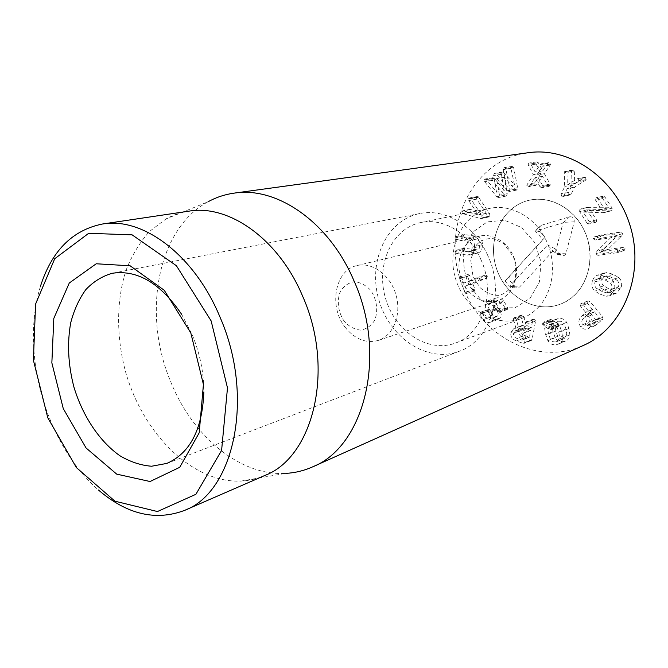 <?xml version="1.0" encoding="UTF-8"?>
<svg xmlns="http://www.w3.org/2000/svg" width="668" height="668" viewBox="0 0 668 668"><rect width="100%" height="100%" fill="white"/><g stroke="black" fill="none" stroke-linecap="round" stroke-linejoin="round"><path stroke-width="0.5" stroke-dasharray="3.34 2.5" d="M181.621 314.294L192.367 335.102C200.008 353.714 203.84 372.652 203.857 391.916M487.832 255.619C474.823 225.834 444.955 208.115 419.796 213.543C386.329 219.972 367.659 261.956 378.839 299.79C389.386 337.799 427.453 363.526 459.258 351.259C490.395 340.688 505.634 293.177 487.832 255.619M587.164 223.321L579.649 211.647L579.774 209.326L581.937 208.925L601.567 209.501L595.547 200.2L596.207 197.728L597.751 198.538L605.125 209.894L604.966 212.274L602.853 212.674L583.122 212.04L589.335 221.709L589.176 223.922L587.164 223.321L594.328 221.459L596.332 222.043L589.176 223.922M608.648 207.773L587.013 207.614L586.88 209.919L594.328 221.459M587.013 207.614L579.774 209.326M590.328 210.303L609.917 210.913L612.013 210.512L612.18 208.157L604.874 196.935L603.338 196.133L602.678 198.58L608.648 207.765L601.567 209.493M602.678 198.58L595.547 200.2M604.874 196.935L597.751 198.538M612.18 208.157L605.125 209.894M612.013 210.512L604.966 212.274M596.332 222.043L596.491 219.864L590.328 210.32L583.114 212.057M596.491 219.864L589.335 221.709M578.237 181.654L567.291 188.585L563.8 195.649L562.815 196.509L561.738 196.258L561.12 193.954L564.602 186.898L564.243 171.918L565.12 171.267L566.138 171.484L566.948 173.037L567.349 184.911L577.227 178.748L578.204 178.974L578.855 181.003L578.237 181.654L585.519 180.251L586.137 179.608L578.855 181.003M586.137 179.608L585.485 177.604L584.525 177.379L574.789 183.533L574.313 171.743L573.52 170.198L572.509 169.989L571.633 170.632L571.975 185.445L568.51 192.434L569.119 194.714L570.188 194.956L571.165 194.104L574.639 187.115L585.519 180.251M574.639 187.115L567.291 188.585M571.165 194.104L563.8 195.649M568.51 192.434L561.12 193.954M571.975 185.445L564.602 186.898M571.474 171.551L564.084 172.845M571.633 170.632L564.243 171.918M573.52 170.198L566.138 171.484M574.313 171.743L566.948 173.037M574.697 183.475L567.349 184.911M574.789 183.533L567.441 184.961M583.882 177.663L576.593 179.032M585.485 177.604L578.204 178.974M540.045 186.865L535.026 177.646L529.398 186.03L528.112 186.739L526.718 185.228L533.398 174.74L527.962 164.32L529.106 163.017L530.693 163.902L535.202 172.11L540.245 164.537L541.556 163.794L542.959 165.313L542.658 166.282L536.755 174.983L542.575 185.487L542.8 186.489L541.723 187.758L540.045 186.865L547.576 185.437L548.82 186.347L541.289 187.783M548.82 186.347L550.323 185.061L550.09 184.076L544.328 173.688L550.207 165.079L550.499 164.119L549.113 162.616L547.81 163.351L542.792 170.841L538.316 162.733L536.746 161.856L535.602 163.142L540.996 173.455L534.342 183.825L535.728 185.328L537.005 184.618L542.566 176.319L547.576 185.437M542.608 176.327L535.026 177.646M542.566 176.319L534.985 177.646M537.005 184.618L529.398 186.03M535.728 185.328L528.112 186.739M534.342 183.825L526.718 185.228M534.634 182.89L527.01 184.276M540.996 173.455L533.398 174.74M535.828 164.128L528.188 165.313M535.602 163.142L527.962 164.32M537.089 161.84L529.448 163M538.316 162.733L530.693 163.902M542.75 170.841L535.16 172.102M542.792 170.841L535.202 172.11M547.81 163.351L540.245 164.537M549.113 162.616L541.556 163.794M550.207 165.079L542.658 166.282M544.328 173.688L536.755 174.983M550.09 184.076L542.575 185.487M550.323 185.061L542.8 186.489M513.684 167.827L512.197 166.407L510.978 168.47L514.519 184.902L503.989 172.778L502.127 172.244L501.434 174.29L504.315 190.756L494.37 178.289L492.658 177.847L492.065 179.801L492.441 180.377L504.565 195.231L506.561 195.908L507.237 193.695L504.44 177.287L514.903 189.286L516.94 189.954L517.633 187.716L513.684 167.827L505.901 169.046L509.901 189.144L509.208 191.407L507.154 190.731L496.616 178.598L499.455 195.173L498.353 197.578L496.767 196.726L484.175 181.12L484.768 179.149L486.488 179.592L496.558 192.175L493.585 175.559L494.287 173.488L496.157 174.031L506.77 186.297L503.188 169.68L504.407 167.601L505.901 169.046M504.49 177.262L496.666 178.565M504.44 177.287L496.616 178.598M492.441 180.377L484.55 181.704M492.658 177.847L484.768 179.149M494.37 178.289L486.488 179.592M504.315 190.756L496.508 192.2M504.365 190.722L496.558 192.175M514.519 184.902L506.77 186.297M514.569 184.877L506.82 186.263M510.978 168.47L503.188 169.68M511.655 166.599L503.856 167.802M513.475 167.142L505.693 168.353M463.442 210.829L478.48 214.954L468.744 200.634L468.56 198.722L469.454 197.978L470.264 198.179L481.695 215.255L482.071 217.843L481.144 218.62L462.281 213.535L461.939 211.464L462.749 210.796L471.416 209.226L461.939 211.464M469.921 209.852L470.255 211.898L470.848 212.165L489.009 216.916L489.928 216.148L489.56 213.585L478.213 196.693L477.411 196.492L476.518 197.227L476.701 199.122L486.362 213.292L471.416 209.226M486.312 213.384L478.43 215.046M486.362 213.292L478.48 214.954M476.701 199.122L468.744 200.634M476.518 197.227L468.56 198.722M478.213 196.693L470.264 198.179M478.672 197.219L470.731 198.705M470.848 212.165L462.874 213.802M470.255 211.898L462.281 213.535M467.809 241.206L456.728 239.62L455.467 237.841L456.854 236.48L467.942 238.05C472.577 238.969 474.789 242.158 474.572 247.619C474.397 251.636 472.927 254.082 470.163 254.959L467.241 255.076L456.194 253.406L454.933 251.627L456.319 250.283L469.345 251.853C471.157 251.293 472.126 249.757 472.243 247.235C472.36 243.853 470.882 241.849 467.809 241.206L475.716 239.286C478.772 239.912 480.234 241.899 480.117 245.248C480 247.744 479.031 249.273 477.228 249.824L464.277 248.287L456.319 250.283M464.277 248.287L462.899 249.615L464.151 251.377L475.132 253.013L478.037 252.896C480.785 252.028 482.246 249.607 482.43 245.624C482.655 240.221 480.459 237.065 475.85 236.155L464.828 234.618L463.45 235.971L464.703 237.733L475.716 239.286M464.703 237.733L456.728 239.62M464.828 234.618L456.854 236.48M475.85 236.155L467.942 238.05M475.132 253.013L467.241 255.076M464.151 251.377L456.194 253.406M475.265 249.907L467.366 251.936M464.878 292.442L459.634 278.648L460.135 276.744L461.713 277.771L463.901 283.14L477.971 277.295L479.632 278.297L478.973 280.326L465.053 286.096L466.965 291.582L466.398 293.494L464.878 292.442L472.727 290.012L474.33 291.023L474.806 289.161L472.911 283.733L486.763 277.997L478.973 280.326M486.763 277.997L487.423 275.993L485.77 274.999L471.775 280.802L469.604 275.5L468.034 274.481L467.533 276.368L472.727 290.012M467.533 276.368L459.634 278.648M469.604 275.5L461.713 277.771M485.636 275.041L477.837 277.337M474.806 289.161L466.965 291.582M503.806 301.118C500.925 298.295 498.437 297.243 496.349 297.97L494.17 299.573C492.241 302.003 492.725 305.117 495.614 308.908L496.316 309.852C498.428 312.682 498.904 314.67 497.76 315.805L496.633 316.649L492.725 315.071L489.485 309.977L488.258 309.576L487.724 311.363L491.189 316.857C493.61 319.287 495.865 320.164 497.944 319.479L500.015 317.935C501.927 315.58 501.434 312.499 498.553 308.683L497.852 307.739C495.681 304.825 495.205 302.813 496.416 301.702L497.585 300.842L502.136 302.838L505.793 309.167L507.146 309.601L507.764 307.848L503.806 301.118L496.14 303.706L500.14 310.511L499.514 312.282L498.153 311.839L494.47 305.435L489.894 303.422L488.709 304.282C487.498 305.401 487.982 307.439 490.162 310.386L490.871 311.338C493.777 315.196 494.27 318.31 492.358 320.69L490.279 322.243C488.183 322.928 485.92 322.043 483.482 319.58L479.983 314.027L480.526 312.232L481.753 312.632L485.018 317.784L488.951 319.379L490.078 318.527C491.239 317.384 490.746 315.379 488.625 312.515L487.916 311.564C485.01 307.731 484.517 304.583 486.446 302.128L488.642 300.516C490.738 299.782 493.243 300.851 496.14 303.706M505.793 309.167L498.153 311.839M502.136 302.838L494.47 305.435M496.416 301.702L488.709 304.282M500.015 317.935L492.358 320.69M491.189 316.857L483.482 319.58M487.724 311.363L479.983 314.027M489.485 309.977L481.753 312.632M490.036 310.87L482.304 313.534M497.76 315.805L490.078 318.527M556.845 326.736L558.757 332.004L559.659 337.499L557.112 341.507L555.951 341.857C553.446 342.216 551.609 341.373 550.449 339.327L548.545 334.067L547.651 328.631L547.702 328.071L551.092 329.558L551.826 328.021L548.82 325.516L551.342 324.239C553.83 323.855 555.659 324.69 556.845 326.736L564.101 323.813L565.988 329.023L566.881 334.459L559.659 337.499M566.881 334.459L564.343 338.425L555.951 341.857M563.191 338.785C560.702 339.144 558.882 338.309 557.73 336.288L550.449 339.327M557.73 336.288L555.843 331.086L554.958 325.7L547.651 328.631M554.958 325.7L555.016 325.149L547.702 328.071M555.016 325.149L556.953 326.418L549.655 329.357M556.953 326.418L558.156 326.694L550.866 329.633M558.156 326.694L559.108 325.091L551.826 328.021M559.108 325.091L558.39 324.114L551.1 327.028M558.39 324.114L556.127 322.619L548.82 325.516M556.127 322.619L557.621 321.65L551.342 324.239M558.632 321.35C561.103 320.966 562.924 321.784 564.101 323.813M551.634 319.747L550.248 319.538L549.505 321.074L552.336 323.404L551.993 325.391L552.995 331.662L555.208 337.707C557.204 340.897 560.093 342.158 563.892 341.482L565.829 340.897C568.343 339.787 569.704 337.749 569.896 334.785L568.885 328.439L566.648 322.36C564.602 319.154 561.696 317.918 557.93 318.644L553.613 320.999L551.634 319.747L544.295 322.602L546.282 323.871L550.632 321.5C554.423 320.774 557.346 322.026 559.408 325.266L561.671 331.42L562.69 337.833C562.506 340.83 561.137 342.884 558.607 343.995L556.661 344.588C552.837 345.264 549.923 343.987 547.919 340.755L545.673 334.643L544.662 328.305L545.005 326.301L542.149 323.938L542.9 322.394L544.295 322.602M563.892 341.482L556.661 344.588M551.993 325.391L544.662 328.305M552.336 323.404L545.005 326.301M550.215 322.051L542.875 324.924M549.505 321.074L542.149 323.938M550.449 319.479L543.101 322.327M553.613 320.999L546.282 323.871M599.839 278.347L605.049 279.967L609.951 282.706C611.788 284.259 612.331 286.422 611.579 289.186L608.732 292.559L606.694 292.843L601.467 291.19L596.641 288.451C594.829 286.914 594.286 284.768 595.029 282.005L597.96 278.598L606.853 275.876L612.022 277.462L616.881 280.159L609.951 282.706M616.881 280.159C618.71 281.704 619.244 283.842 618.501 286.572L611.579 289.186M618.501 286.572L615.671 289.912L606.694 292.843M613.641 290.196L608.456 288.568L603.663 285.871L596.641 288.451M603.663 285.871C601.868 284.351 601.334 282.23 602.068 279.5L595.029 282.005M602.068 279.5L604.991 276.118L606.853 275.876M599.547 278.414C598.303 282.556 599.079 285.929 601.885 288.518L607.454 291.699L613.5 293.569L616.547 293.143L621.065 287.674C622.351 283.516 621.557 280.117 618.702 277.479L613.04 274.298L606.995 272.486L602.544 273.771L600.808 275.675L599.547 278.414L592.483 280.902C593.451 277.938 595.029 276.068 597.225 275.299L599.981 274.932L606.068 276.761L611.779 279.992C614.66 282.664 615.462 286.104 614.176 290.304L609.617 295.824L606.552 296.25L600.457 294.354L594.854 291.131C592.023 288.501 591.23 285.094 592.483 280.902M621.065 287.674L614.176 290.304M594.462 236.889L613.566 234.067L615.645 235.695L614.535 238.242L600.891 251.56L616.489 249.565L618.226 250.943L617.307 252.704L597.91 255.376L595.864 253.756L596.941 251.218L610.452 237.925L595.004 240.062L593.309 238.71L594.269 236.931L601.559 234.869L600.415 236.672L602.093 238.008L617.416 235.762L604.006 249.03L596.941 251.218M604.006 249.03L602.937 251.552L604.966 253.147L624.221 250.483L625.131 248.738L623.411 247.377L607.93 249.373L621.482 236.18L622.593 233.658L620.522 232.055L601.559 234.869M621.482 236.18L614.535 238.242M607.93 249.373L600.891 251.56M607.955 249.531L600.916 251.719M623.411 247.377L616.489 249.565M623.945 250.542L617.032 252.771M617.432 235.879L610.452 237.925M617.416 235.762L610.427 237.816M602.093 238.008L595.004 240.062M587.339 314.745L592.641 321.174L587.139 325.825L582.855 324.581C581.235 322.477 581.461 320.381 583.54 318.285L587.339 314.745L594.478 311.839L599.655 318.252L594.194 322.861L589.936 321.634L582.855 324.581M589.936 321.634C588.324 319.563 588.558 317.484 590.621 315.405L594.403 311.898M582.797 304.115L595.998 320.106L595.873 322.135L587.99 328.714C585.218 329.792 582.78 329.09 580.667 326.61C577.987 323.095 578.313 319.605 581.644 316.139L585.527 312.223L580.567 306.211L580.609 303.898L582.797 304.115L589.902 301.385L587.731 301.176L587.69 303.464L592.583 309.701L588.742 313.284L581.644 316.139M588.742 313.284C585.427 316.716 585.101 320.172 587.765 323.654C589.852 326.093 592.274 326.786 595.038 325.725L602.862 319.195L602.995 317.183L589.902 301.385M597.601 324.03L590.579 327.011M587.765 323.654L580.667 326.61M587.69 303.464L580.567 306.211M523.186 333.115L522 340.162L516.865 338.367C514.343 337.382 513.249 335.754 513.583 333.474L515.262 331.194L518.184 331.345L523.186 333.115L530.651 330.184L529.457 337.165L524.355 335.403L516.865 338.367M524.355 335.403C521.85 334.426 520.764 332.814 521.098 330.56L513.583 333.474M521.098 330.56L522.768 328.297L525.674 328.447L518.184 331.345M525.674 328.447L530.651 330.184M535.594 321.049L534.45 319.062L533.548 319.037L532.78 320.081L531.277 327.629L526.384 325.959L523.745 316.323L522.576 314.987L521.691 314.962L521.048 316.632L523.436 325.366L521.316 325.692L518.376 329.6C517.85 333.474 519.696 336.263 523.912 337.958L530.542 340.313L531.452 340.354L532.045 339.528L535.594 321.049L528.154 323.888L524.605 342.55L524.004 343.385L523.094 343.352L516.422 340.956C512.172 339.227 510.319 336.413 510.845 332.505L513.792 328.556L515.93 328.238L513.517 319.404L514.151 317.717L515.045 317.743L516.222 319.095L518.894 328.84L523.821 330.526L525.324 322.911L526.092 321.851L527.002 321.884L528.154 323.888M523.912 337.958L516.422 340.956M518.376 329.6L510.845 332.505M523.436 325.366L515.93 328.238M522.576 314.987L515.045 317.743M523.745 316.323L516.222 319.095M526.384 325.959L518.894 328.84M532.78 320.081L525.324 322.911M528.229 152.73C468.66 159.836 437.907 235.395 464.986 291.707C484.834 338.626 539.318 365.864 583.44 345.414M584.525 231.153C574.48 208.65 550.524 195.465 529.941 200.099C503.096 205.51 487.314 237.583 495.806 266.273C503.797 295.114 534.175 313.96 559.809 304.332C585.343 295.849 598.286 259.434 584.525 231.153M480.776 259.309C496.391 292.292 482.889 334.058 455.325 343.093C427.687 353.447 394.629 331.052 385.419 297.903C375.683 264.904 391.865 228.406 420.79 222.544C442.959 217.509 469.353 233.09 480.776 259.309M40.264 286.889C28.398 325.441 32.239 375.182 49.474 418.11C61.381 447.593 77.705 471.566 98.463 490.028M188.877 211.163C180.719 212.407 173.062 215.012 165.914 218.987L149.398 231.546C139.821 242.317 132.105 255.051 126.235 269.755C116.174 300.383 116.174 337.215 125.709 372.31C143.136 433.757 192.367 483.206 241.014 481.085C249.181 480.676 257.055 478.831 264.628 475.558M241.014 481.085L285.804 473.378C239.879 476.167 192.701 436.196 170.966 382.363C142.1 315.121 156.604 229.4 207.99 201.803L165.914 218.987M510.001 281.103L516.339 287.799L519.545 287.056L555.116 248.763L561.412 255.435C563.642 256.203 565.186 255.443 566.055 253.164L574.204 221.843C574.405 218.286 572.885 216.599 569.654 216.783L541.356 225.283L539.644 226.536L538.976 228.331L539.368 230.685L545.03 237.349L509.876 275.809L510.001 281.103L504.991 281.011L542.867 239.561L535.377 231.078L563.024 222.845L555.158 253.498L547.593 244.931L509.509 286.288L504.991 281.011M545.03 237.349L542.867 239.561M541.356 225.283L535.377 231.078M569.654 216.783L563.024 222.845M566.055 253.164L555.158 253.498M555.116 248.763L547.593 244.931M519.545 287.056L509.509 286.288M344.438 321.584C338.242 312.774 336.589 301.068 340.254 291.732C343.602 286.238 348.153 282.906 353.906 281.729C359.927 282.138 365.421 284.894 370.406 289.979C376.844 298.947 378.489 311.037 374.581 320.448C371.066 325.909 366.415 329.124 360.62 330.092C354.641 329.491 349.255 326.652 344.438 321.584M345.765 328.046C328.347 307.414 334.618 270.014 356.996 265.58C372.218 261.722 390.429 275.091 395.99 294.872C401.744 314.595 393.385 335.586 378.43 340.371C366.323 343.636 355.434 339.528 345.765 328.046M466.356 244.313C469.971 240.171 474.355 237.457 479.515 236.171C493.727 232.598 510.294 243.82 515.045 260.762C519.98 277.654 511.88 295.941 497.927 300.433C486.621 303.548 476.585 300.233 467.792 290.488C456.645 277.679 455.893 255.986 466.356 244.313M538.099 307.572C553.58 291.557 557.145 262.591 545.923 239.804C534.792 216.958 510.828 203.907 490.028 208.307C462.356 213.894 446.366 247.603 455.317 277.88C463.759 308.299 495.172 328.422 521.599 318.511C527.803 316.189 533.298 312.549 538.099 307.572M575.833 293.836C590.888 278.539 594.487 251.118 583.79 229.625C573.186 208.074 550.123 195.833 529.941 200.099C503.096 205.51 487.314 237.583 495.806 266.273C503.797 295.114 534.175 313.96 559.809 304.332C565.813 302.086 571.157 298.588 575.833 293.836M586.88 209.919L579.649 211.647M589.159 207.222L581.937 208.925M602.845 196.367L595.714 197.962M609.917 210.913L602.853 212.674M569.119 194.714L561.738 196.258M550.499 164.119L542.959 165.313M514.903 189.286L507.154 190.731M507.237 193.695L499.455 195.173M506.561 195.908L498.779 197.411M504.565 195.231L496.767 196.726M492.065 179.801L484.175 181.12M501.434 174.29L493.585 175.559M502.127 172.244L494.287 173.488M503.989 172.778L496.157 174.031M517.633 187.716L509.901 189.144M489.56 213.585L481.695 215.255M489.928 216.148L482.071 217.843M487.832 216.824L479.958 218.528M463.45 235.971L455.467 237.841M482.43 245.624L474.572 247.619M462.899 249.615L454.933 251.627M480.117 245.248L472.243 247.235M468.034 274.481L460.135 276.744M471.566 280.66L463.701 282.998M487.423 275.993L479.632 278.297M472.911 283.733L465.053 286.096M472.835 283.992L464.978 286.355M474.33 291.023L466.489 293.461M507.764 307.848L500.14 310.511M507.588 309.276L499.956 311.956M505.275 308.249L497.635 310.912M497.852 307.739L490.162 310.386M498.553 308.683L490.871 311.338M487.832 309.894L480.1 312.549M492.725 315.071L485.018 317.784M496.316 309.852L488.625 312.515M495.614 308.908L487.916 311.564M494.17 299.573L486.446 302.128M565.988 329.023L558.757 332.004M555.843 331.086L548.545 334.067M566.648 322.36L559.408 325.266M557.93 318.644L550.632 321.5M568.885 328.439L561.671 331.42M569.896 334.785L562.69 337.833M555.208 337.707L547.919 340.755M552.995 331.662L545.673 334.643M612.022 277.462L605.049 279.967M608.456 288.568L601.467 291.19M606.995 272.486L599.981 274.932M613.04 274.298L606.068 276.761M618.702 277.479L611.779 279.992M613.5 293.569L606.552 296.25M607.454 291.699L600.457 294.354M601.885 288.518L594.854 291.131M620.522 232.055L613.566 234.067M622.593 233.658L615.645 235.695M625.131 248.738L618.226 250.943M604.966 253.147L597.91 255.376M602.937 251.552L595.864 253.756M600.415 236.672L593.309 238.71M594.679 311.914L587.623 314.762M599.68 317.96L592.666 320.874M599.655 318.252L592.641 321.174M595.864 321.751L588.825 324.706M590.621 315.405L583.54 318.285M602.995 317.183L595.998 320.106M602.862 319.195L595.873 322.135M592.583 309.701L585.51 312.524M592.608 309.409L585.527 312.223M587.731 301.176L580.609 303.898M530.801 330.435L523.345 333.365M529.54 337.039L522.084 340.037M529.315 337.156L521.858 340.154M534.45 319.062L527.002 321.884M532.045 339.528L524.605 342.55M530.542 340.313L523.094 343.352M521.048 316.632L513.517 319.404M520.998 315.83L513.467 318.603M531.135 327.621L523.679 330.518M531.361 327.504L523.904 330.401M509.876 275.809L505.167 280.827L509.609 276.143M540.02 231.679L535.41 230.794L539.644 226.536M574.204 221.843L563.892 222.31M560.185 254.5L555.784 253.89L561.412 255.435M514.828 286.722L510.035 286.505L516.339 287.799M473.036 231.913L464.577 248.12C462.365 261.038 463.976 273.655 469.404 285.971L481.711 300.583L498.027 308.349L515.287 307.622L530.116 298.279L539.385 281.979L541.038 261.965L534.625 242.434L521.516 227.512L504.532 220.231L487.231 221.901L473.036 231.913M166.816 463.417L459.258 351.259M112.333 273.262L419.796 213.543M587.698 207.297L580.467 209M603.338 196.133L596.207 197.728M611.354 210.812L604.298 212.583M595.906 222.244L588.75 224.122M570.188 194.956L562.815 196.509M572.509 169.989L565.12 171.267M584.525 177.379L577.227 178.748M536.062 185.312L528.446 186.731M536.746 161.856L529.106 163.017M548.804 162.625L541.247 163.81M549.246 186.322L541.723 187.758M516.489 190.129L508.757 191.582M506.144 196.075L498.353 197.578M493.126 177.671L485.235 178.974M502.595 172.068L494.754 173.313M512.197 166.407L504.407 167.601M477.411 196.492L469.454 197.978M489.009 216.916L481.144 218.62M470.723 209.184L462.749 210.796M464.327 234.643L456.353 236.505M478.037 252.896L470.163 254.959M463.751 248.312L455.785 250.308M477.228 249.824L469.345 251.853M468.151 274.439L460.252 276.702M485.77 274.999L477.971 277.295M474.238 291.056L466.398 293.494M507.146 309.601L499.514 312.282M497.585 300.842L489.894 303.422M497.944 319.479L490.279 322.243M488.258 309.576L480.526 312.232M496.633 316.649L488.951 319.379M496.349 297.97L488.642 300.516M557.112 341.507L564.343 338.425M551.092 329.558L558.381 326.619M550.323 324.531L557.621 321.65M565.829 340.897L558.607 343.995M550.248 319.538L542.9 322.394M556.344 319.112L549.038 321.968M608.732 292.559L615.671 289.912M597.96 278.598L604.991 276.118M604.264 272.853L597.225 275.299M616.547 293.143L609.617 295.824M624.221 250.483L617.307 252.704M601.375 234.911L594.269 236.931M587.423 314.686L594.478 311.839M587.139 325.825L594.194 322.861M595.038 325.725L587.99 328.714M588.257 300.825L581.143 303.548M522 340.162L529.457 337.165M515.262 331.194L522.768 328.297M531.452 340.354L524.004 343.385M521.316 325.692L513.792 328.556M521.691 314.962L514.151 317.717M531.277 327.629L523.821 330.526M533.548 319.037L526.092 321.851M455.325 343.093L521.599 318.511M420.79 222.544L490.028 208.307M378.43 340.371L497.927 300.433M356.996 265.58L479.515 236.171M476.468 245.022C480.927 240.012 486.73 237.933 493.877 238.793L503.622 243.503L513.558 257.055C516.272 266.732 516.481 275.141 514.176 282.297C510.227 289.486 505.183 293.845 499.054 295.373C492.658 295.523 486.321 292.943 480.05 287.641L473.061 276.644L470.648 259.518L476.468 245.022"/><path stroke-width="1" d="M203.857 391.916C202.362 429.482 190.013 453.313 166.816 463.417L151.586 466.231C140.94 465.421 130.402 461.939 119.964 455.785C99.532 441.49 82.698 416.08 73.948 387.139C68.119 364.753 67.042 343.302 70.708 322.803C74.039 310.01 79.083 298.947 85.83 289.62C93.462 281.562 102.296 276.109 112.333 273.262C137.357 269.546 160.454 283.232 181.621 314.294M190.814 332.948L164.244 290.263L130.135 265.797L96.225 263.776L69.28 283.007L53.816 318.402L51.853 362.849L63.26 408.582L86.072 447.986L116.716 474.138L150.041 481.519L179.725 467.308L199.198 432.814L203.423 384.459L190.814 332.948M47.779 417.759L33.4 360.219L35.588 304.057L54.726 258.716L88.694 233.299L132.122 234.852L176.402 265.722L211.138 320.899L227.487 387.891L221.592 450.441L195.899 494.295L157.456 511.529L114.971 501.209L76.369 467.575L47.779 417.759M312.515 466.915L583.44 345.414C622.267 328.606 644.795 276.193 630.684 227.629C616.94 178.966 570.063 146.434 528.229 152.73L234.076 193.144C276.519 186.197 328.823 221.642 353.706 280.193C387.899 355.184 364.302 446.842 312.515 466.915C303.948 470.723 295.047 472.877 285.804 473.378M98.463 490.028C127.012 514.443 155.711 521.24 184.552 510.402C234.042 492.333 255.076 396.967 220.039 317.208C194.413 254.867 142.735 216.783 102.496 224.014C72.294 230.093 51.545 251.051 40.264 286.889M184.552 510.402L264.628 475.558C313.492 457.371 335.294 368.836 302.495 295.882C278.548 238.802 228.715 204.132 188.877 211.163L102.496 224.014M207.99 201.803C216.098 197.336 224.79 194.446 234.076 193.144"/></g></svg>

